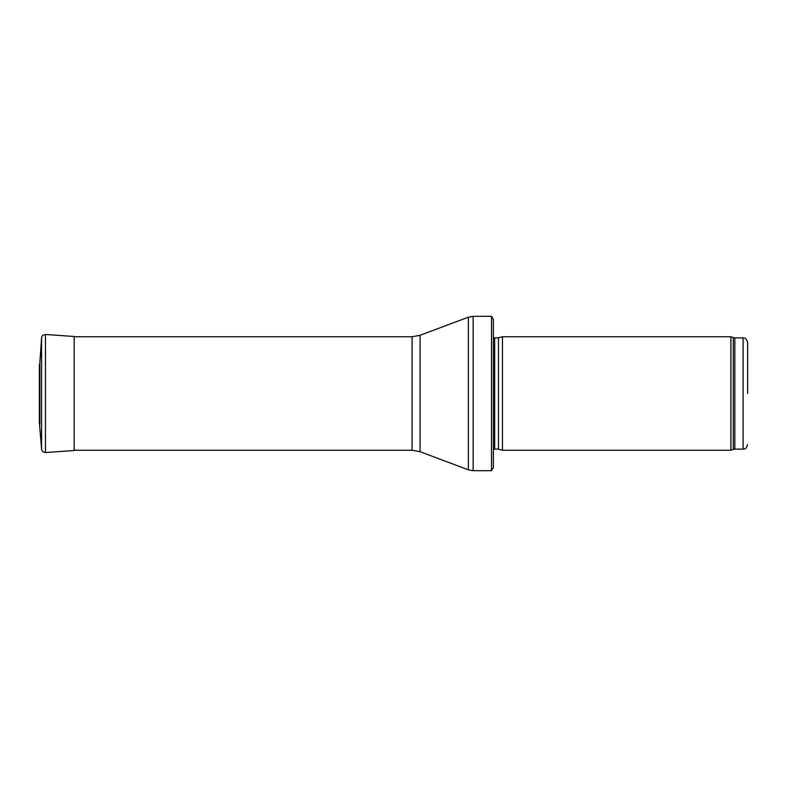 <?xml version="1.0" encoding="UTF-8"?>
<svg xmlns="http://www.w3.org/2000/svg" width="787" height="787" viewBox="0 0 787 787"><rect width="100%" height="100%" fill="white"/><g stroke="black" fill="none" stroke-linecap="round" stroke-linejoin="round"><path stroke-width="1.18" d="M747.65 393.5L747.65 342.424L747.65 393.5M730.907 393.5L730.907 450.253L502.47 450.253L502.47 336.747L730.907 336.747L730.907 393.5M493.39 332.203L493.39 454.797M491.511 316.315L493.39 319.492L493.39 467.508L491.511 470.685L473.154 470.685L473.154 316.315L491.511 316.315L491.511 470.685M39.852 424.331L39.852 362.669L39.35 422.501L41.593 449.161L41.593 337.839L39.852 362.669M747.65 342.424C745.328 336.019 744.492 338.853 743.105 337.879L743.105 449.121C744.492 448.147 745.328 450.981 747.65 444.576M743.105 337.879L734.832 337.879L734.832 449.121L743.105 449.121M734.832 337.879L733.277 337.603L733.277 449.397L734.832 449.121M498.466 449.18L498.466 337.82L498.466 449.18L502.47 450.253M497.994 337.879L494.679 337.879L494.679 449.121L493.39 449.662M420.061 335.301L420.061 451.699L412.083 450.253L412.083 336.747L420.061 335.301L468.373 317.181L468.373 469.819L473.154 470.685M41.593 337.839C41.652 335.951 42.951 334.829 45.469 334.475L45.469 452.525C42.951 452.171 41.652 451.049 41.593 449.161M45.469 334.475L74.185 336.482L74.185 450.518L45.469 452.525M39.35 364.499L39.35 422.501M733.277 337.603L730.907 336.747M733.277 449.397L730.907 450.253M498.466 337.82L502.47 336.747M497.994 449.121L494.679 449.121M494.679 337.879L493.39 337.338M468.373 317.181L473.154 316.315M420.061 451.699L468.373 469.819M412.083 336.747L74.185 336.747M412.083 450.253L74.185 450.253M74.185 336.482L75.326 336.747"/></g></svg>
